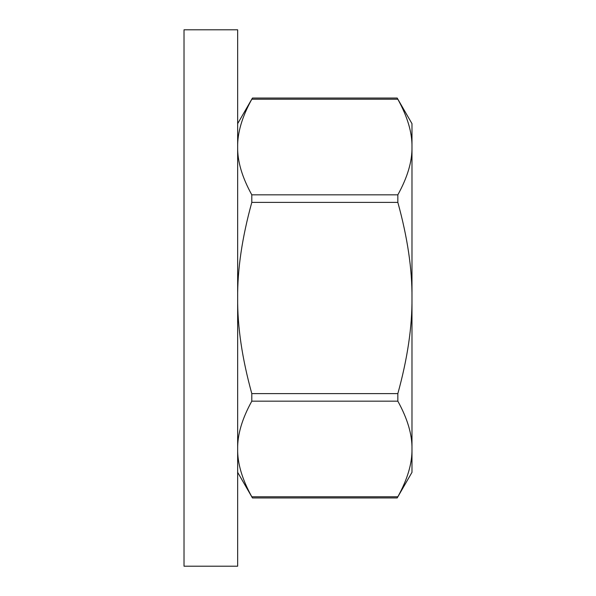 <?xml version="1.0" encoding="UTF-8"?>
<svg xmlns="http://www.w3.org/2000/svg" width="596" height="596" viewBox="0 0 596 596"><rect width="100%" height="100%" fill="white"/><g stroke="black" fill="none" stroke-linecap="round" stroke-linejoin="round"><path stroke-width="0.89" d="M237.655 566.2L237.655 29.8L184.015 29.8L184.015 566.2L237.655 566.2M397.837 401.168C407.522 418.705 412.231 434.64 411.985 448.974C412.231 463.308 407.522 479.244 397.837 496.781C396.988 498.323 396.988 498.323 397.837 496.781L251.803 496.781C252.659 498.33 252.659 498.33 251.803 496.781C242.118 479.244 237.409 463.308 237.655 448.974C237.409 434.64 242.118 418.705 251.803 401.168L251.803 393.613L397.837 393.613L397.837 401.168L251.803 401.168M397.837 202.387L251.803 202.387L251.803 194.832C242.118 177.295 237.409 161.36 237.655 147.026C237.409 132.692 242.118 116.756 251.803 99.219C252.659 97.669 252.659 97.669 251.803 99.219L397.837 99.219C396.988 97.677 396.988 97.677 397.837 99.219C407.522 116.756 412.231 132.692 411.985 147.026C412.231 161.36 407.522 177.295 397.837 194.832L397.837 202.387C407.522 237.461 412.231 269.332 411.985 298C412.231 326.668 407.522 358.539 397.837 393.613M251.803 202.387C242.118 237.461 237.409 269.332 237.655 298C237.409 326.668 242.118 358.539 251.803 393.613M237.655 123.67L252.443 98.049L397.197 98.049L411.985 123.67L411.985 472.33L397.197 497.943L252.443 497.951L237.655 472.33M251.803 194.832L397.837 194.832"/></g></svg>
